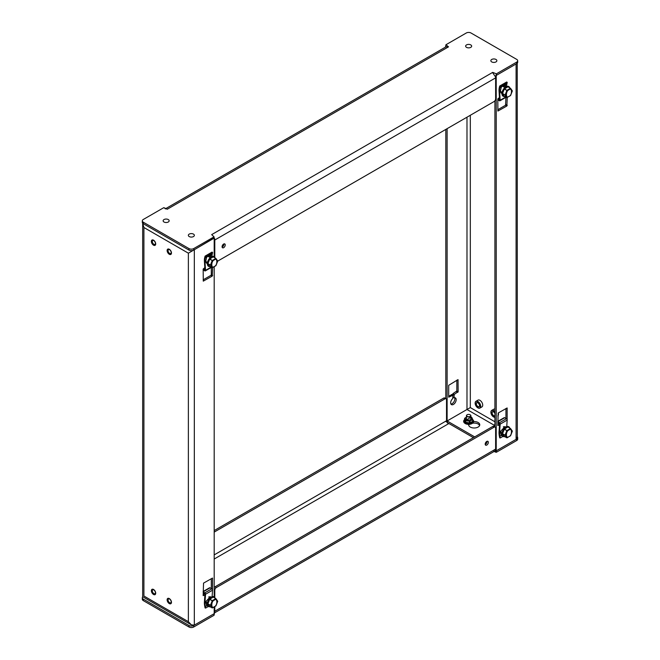 <?xml version="1.0" encoding="UTF-8"?>
<svg xmlns="http://www.w3.org/2000/svg" width="660" height="660" viewBox="0 0 660 660"><rect width="100%" height="100%" fill="white"/><g stroke="black" fill="none" stroke-linecap="round" stroke-linejoin="round"><path stroke-width="0.99" d="M155.207 594.544A3.061 1.766 60 0 1 152.221 592.738A3.061 1.766 60 0 1 152.146 589.256M153.755 593.818A2.409 1.386 -120 0 0 155.455 592.837A2.409 1.386 -120 0 0 153.755 589.891A2.409 1.386 -120 0 0 152.048 590.873A2.409 1.386 -120 0 0 153.755 593.818M153.813 589.924A2.228 1.287 -120 0 0 152.765 589.85A2.228 1.287 -120 0 0 152.419 591.64A2.228 1.287 -120 0 0 153.879 593.604A2.228 1.287 -120 0 0 154.993 593.711A2.228 1.287 -120 0 0 155.455 592.762M494.909 424.537A2.764 1.592 120 0 0 494.059 426.467M494.909 424.355A2.228 1.287 120 0 0 494.018 426.442M504.776 436.623A5.61 3.242 -60 0 1 501.955 433.867A5.61 3.242 -60 0 1 505.345 427.375A5.61 3.242 -60 0 1 509.726 428.051M502.351 433.603L505.255 435.278L507.029 430.708L510.568 428.662L512.341 431.186L510.568 435.748L506.938 437.811L505.082 435.171L506.83 430.666L510.428 428.521L507.969 426.904L504.397 429.066L502.54 433.702L504.331 436.326A16.467 9.504 180 0 1 504.298 436.376L504.083 436.351A16.467 3.481 -141.2 0 0 502.351 433.892L502.351 433.603A16.467 12.986 -84.9 0 0 504.083 429.148L504.298 428.885A16.467 9.504 0 0 0 507.755 426.888L507.969 426.904A16.467 3.481 38.8 0 1 508.167 427.152M504.083 429.148L507.029 430.708L504.298 428.885M507.029 437.794L505.255 435.278L502.351 433.892M510.518 435.798L506.995 437.836L504.083 436.351M510.428 428.521L512.341 431.186M510.568 435.748L512.333 431.071L510.568 428.546L507.969 427.036M153.541 594.479A3.069 1.774 60 0 1 151.536 591.781A3.069 1.774 60 0 1 152.006 589.322A3.069 1.774 60 0 1 155.067 591.096A3.069 1.774 60 0 1 155.067 594.635A3.069 1.774 60 0 1 153.541 594.479M169.29 603.578A3.069 1.774 60 0 1 167.293 600.88A3.069 1.774 60 0 1 167.764 598.422A3.069 1.774 60 0 1 170.825 600.188A3.069 1.774 60 0 1 170.825 603.727A3.069 1.774 60 0 1 169.29 603.578M153.541 245.173A3.069 1.774 60 0 1 151.536 242.476A3.069 1.774 60 0 1 152.006 240.017A3.069 1.774 60 0 1 155.067 241.791A3.069 1.774 60 0 1 155.067 245.33A3.069 1.774 60 0 1 153.541 245.173M169.29 254.273A3.069 1.774 60 0 1 167.293 251.567A3.069 1.774 60 0 1 167.764 249.117A3.069 1.774 60 0 1 170.825 250.882A3.069 1.774 60 0 1 170.825 254.422A3.069 1.774 60 0 1 169.29 254.273M142.675 223.228L143.913 227.51L143.913 596.021C142.304 596.953 142.304 596.953 143.913 596.021L188.372 621.695L188.372 253.184L214.046 238.186M188.372 621.695L191.35 624.838L194.329 625.135L214.195 613.66L214.195 607.035M204.897 595.064L203.164 595.625L203.544 583.11L212.512 578.061L212.528 590.518M206.53 603.265A3.902 2.252 -60 0 1 205.945 603.091A3.902 2.252 -60 0 1 205.92 603.075M212.619 267.63L212.239 276.103L203.28 281.143L203.164 269.041L204.823 267.647M206.44 257.631A3.902 2.252 -60 0 1 209.847 256.121A3.902 2.252 -60 0 1 210.292 256.542M214.195 596.566L214.195 266.822M214.195 256.361L214.195 238.276M203.164 594.553L204.823 593.596M205.813 602.456A3.902 2.252 120 0 0 206.58 602.143M209.344 597.358A3.902 2.252 120 0 0 209.278 596.714M211.307 588.538L211.307 578.63M203.164 279.823L210.936 275.344L212.239 276.103M212.619 275.443L211.307 274.692L211.307 267.44M209.344 257.144A3.902 2.252 120 0 0 209.071 255.94M205.862 262.235A3.902 2.252 120 0 0 205.904 262.226L206.572 262.606M211.307 274.692L210.936 275.344M494.909 421.773L470.316 407.575L447.117 420.973L447.117 128.667M503.704 85.841A3.902 2.252 -60 0 1 503.968 87.046M505.939 97.342L505.56 105.237L497.797 109.725M505.939 408.523L505.939 418.44M499.447 423.497L497.797 424.446M503.902 426.616A3.902 2.252 -60 0 1 503.968 427.251M501.204 432.036A3.902 2.252 -60 0 1 500.445 432.349M494.909 100.782L494.909 426.962M454.195 394.433L458.147 391.718L458.032 379.607L448.693 385.308L448.693 397.171L452.909 395.299L452.735 398.566A3.902 2.252 120 0 0 450.755 401.948A3.902 2.252 120 0 0 451.465 404.629A3.902 2.252 120 0 0 455.367 402.385A3.902 2.252 120 0 0 455.367 397.881A3.902 2.252 120 0 0 454.096 397.774L454.195 394.433L452.884 393.673L456.835 390.959L456.835 380.176M468.666 424.372A5.569 3.217 0 0 0 468.625 424.776A5.569 3.217 0 0 0 474.193 427.993A5.569 3.217 0 0 0 479.762 424.776A5.569 3.217 0 0 0 473.649 421.583M486.271 443.578L485.422 443.083M474.688 436.887L447.117 420.973M517.242 63.22L517.324 436.639L516.087 439.362L496.221 450.838L496.221 75.446L516.087 63.979C517.696 63.046 517.696 63.046 516.087 63.979L516.087 439.362M501.072 87.532A3.902 2.252 -60 0 1 504.471 86.023A3.902 2.252 -60 0 1 504.916 86.435M507.251 97.523L506.872 105.996L497.904 111.045L497.797 98.942L499.455 97.54M499.529 424.966L497.797 425.527L498.176 413.011L507.136 407.962L507.152 420.412M501.154 433.166A3.902 2.252 -60 0 1 500.577 432.985A3.902 2.252 -60 0 1 500.552 432.968M445.805 398.607L445.805 129.426M473.377 437.646L447.101 422.474M452.504 395.068L452.884 393.673M450.928 404.06A3.902 2.252 120 0 0 454.055 401.626A3.902 2.252 120 0 0 454.6 397.7M448.693 396.099L451.712 394.787M479.606 425.535A5.569 3.217 0 0 0 472.741 423.192L472.626 423.2M211.678 234.622L214.046 236.849L193.718 248.581A3.341 1.93 180 0 1 188.991 248.581L143.294 222.205A3.341 1.93 180 0 1 142.321 220.844A3.341 1.93 180 0 1 143.294 219.475L163.622 207.743L167.277 209.22L448.519 46.843L445.954 44.74L466.282 33A3.341 1.93 180 0 1 471.009 33L516.706 59.383A3.341 1.93 180 0 1 517.679 60.745A3.341 1.93 180 0 1 516.706 62.106L496.378 73.846L492.723 72.369L211.678 234.622L213.576 236.462M214.789 257.062L214.789 240.009A4.397 2.533 -120 0 0 214.698 239.118L214.583 238.788M492.525 72.484L495.544 76.972A4.397 2.533 60 0 1 495.627 77.863L495.627 98.835A2.228 1.287 -60 0 1 494.051 101.566L217.717 261.104M214.525 238.4L214.046 237.55M495.544 76.972L496.378 73.846L496.378 75.355L516.706 63.624A3.341 1.93 0 0 0 517.679 62.254L517.679 60.745M445.483 47.108L445.954 44.74M448.321 46.959L446.119 46.744L165.841 208.56M165.965 208.684L167.475 209.105M164.216 207.974L163.622 207.743M142.321 220.844L142.321 222.354A3.341 1.93 0 0 0 143.294 223.715L188.991 250.099A3.341 1.93 0 0 0 193.718 250.099L214.046 237.946M213.436 236.346L214.046 236.849M223.657 244.035A2.228 1.287 120 0 0 222.197 245.998A2.228 1.287 120 0 0 222.544 247.78A2.228 1.287 120 0 0 224.771 246.493A2.228 1.287 120 0 0 224.771 243.919A2.228 1.287 120 0 0 223.657 244.035M214.698 239.118L214.195 238.97M222.098 247.038A2.228 1.287 120 0 0 223.905 243.911M142.321 597.745L142.321 599.255A3.341 1.93 0 0 0 143.294 600.616L188.991 627A3.341 1.93 0 0 0 193.718 627L214.046 615.26L214.046 613.75L193.718 625.49A3.341 1.93 180 0 1 188.991 625.49L143.294 599.107A3.341 1.93 180 0 1 142.321 597.745A3.341 1.93 180 0 1 142.758 596.78M516.706 440.525A3.341 1.93 0 0 0 517.679 439.156L517.679 437.646A3.341 1.93 180 0 1 516.706 439.007L496.378 450.747L496.378 452.257L516.706 440.525L516.706 439.007M494.233 451.399L495.784 452.026M468.988 424.363A2.228 1.287 180 0 1 468.839 424.372L468.839 425.37M214.789 597.275L214.789 590.271A2.228 1.287 -60 0 1 216.364 587.54L494.051 427.218A2.228 1.287 -60 0 1 495.165 427.111A2.228 1.287 -60 0 1 495.627 428.134L495.627 449.105A4.397 2.533 60 0 1 495.544 449.889L495.693 451.754L496.378 452.257M214.574 612.43L214.698 612.034A4.397 2.533 -120 0 0 214.789 611.242L214.789 606.688M214.516 612.892L494.719 451.118L495.544 449.889M214.046 615.26L214.615 612.257M517.324 436.771A3.341 1.93 180 0 1 517.679 437.646M447.067 422.557L448.519 423.745L214.195 559.028M486.766 441.433A2.228 1.287 120 0 0 485.314 443.396A2.228 1.287 120 0 0 485.653 445.178A2.228 1.287 120 0 0 487.88 443.899A2.228 1.287 120 0 0 487.88 441.326A2.228 1.287 120 0 0 486.766 441.433M214.698 612.034L214.195 611.606M214.195 532.092L444.947 398.871A2.228 1.287 -60 0 1 446.061 398.755L444.749 398.005A2.228 1.287 120 0 0 443.635 398.112L214.195 530.574M446.061 398.755A2.228 1.287 -60 0 1 446.523 399.778L446.523 420.75A2.541 1.468 -120 0 0 446.572 421.261L445.954 421.641L446.572 421.261L448.321 423.86M495.569 450.326L496.097 450.664M485.215 444.436A2.228 1.287 120 0 0 487.014 441.317M495.165 427.111L493.861 426.352A2.228 1.287 120 0 0 492.748 426.467L215.053 586.789A2.228 1.287 120 0 0 214.195 587.573M479.886 408.094L481.907 406.923A3.919 2.26 -120 0 0 481.907 402.402A3.919 2.26 -120 0 0 477.98 400.133L475.967 401.296A3.919 2.26 60 0 1 477.922 401.495A3.919 2.26 60 0 1 480.488 404.951A3.919 2.26 60 0 1 479.886 408.094A3.919 2.26 60 0 1 477.922 407.897L477.922 407.897A3.919 2.26 60 0 1 477.865 407.855M475.151 403.169A3.919 2.26 60 0 1 475.151 403.095A3.919 2.26 60 0 1 475.967 401.296M477.799 401.709A3.745 2.161 60 0 1 480.447 406.296A3.745 2.161 60 0 1 477.799 407.822A3.745 2.161 60 0 1 475.151 403.243A3.745 2.161 60 0 1 477.799 401.709M477.799 406.733A2.409 1.386 60 0 1 476.099 403.788A2.409 1.386 60 0 1 477.799 402.806A2.409 1.386 60 0 1 479.498 405.751A2.409 1.386 60 0 1 477.799 406.733M477.865 402.839A2.228 1.287 -120 0 0 476.809 402.765A2.228 1.287 -120 0 0 476.47 404.547A2.228 1.287 -120 0 0 477.922 406.51A2.228 1.287 -120 0 0 479.036 406.626A2.228 1.287 -120 0 0 479.498 405.677M170.956 254.331A3.061 1.766 60 0 1 167.978 252.524A3.061 1.766 60 0 1 167.904 249.043M169.505 253.613A2.409 1.386 -120 0 0 171.212 252.623A2.409 1.386 -120 0 0 169.505 249.678A2.409 1.386 -120 0 0 167.805 250.66A2.409 1.386 -120 0 0 169.505 253.613M169.57 249.719A2.228 1.287 -120 0 0 168.523 249.645A2.228 1.287 -120 0 0 168.176 251.427A2.228 1.287 -120 0 0 169.636 253.39A2.228 1.287 -120 0 0 170.75 253.498A2.228 1.287 -120 0 0 171.204 252.549M155.207 245.239A3.061 1.766 60 0 1 152.221 243.433A3.061 1.766 60 0 1 152.146 239.951M153.755 244.513A2.409 1.386 -120 0 0 155.455 243.532A2.409 1.386 -120 0 0 153.755 240.587A2.409 1.386 -120 0 0 152.048 241.568A2.409 1.386 -120 0 0 153.755 244.513M153.813 240.62A2.228 1.287 -120 0 0 152.765 240.545A2.228 1.287 -120 0 0 152.419 242.335A2.228 1.287 -120 0 0 153.879 244.299A2.228 1.287 -120 0 0 154.993 244.406A2.228 1.287 -120 0 0 155.455 243.458M470.77 44.905A3.003 1.732 180 0 1 471.653 46.134A3.003 1.732 180 0 1 468.649 47.867A3.003 1.732 180 0 1 465.646 46.134A3.003 1.732 180 0 1 467.503 44.533A3.003 1.732 180 0 1 470.77 44.905M203.189 592.564L204.971 594.066L204.418 601.895A15.155 8.745 60 0 0 204.707 606.029L205.078 607.926L205.606 608.074L205.268 606.35L207.141 605.822M203.164 591.929L204.781 592.861A1.073 0.619 60 0 1 205.54 594.239L204.98 602.217A15.155 8.745 -120 0 0 205.268 606.35M212.14 596.021L212.545 590.197A1.073 0.619 -120 0 0 211.794 588.819L210.086 587.837A1.073 0.619 -120 0 0 209.558 587.779L203.164 591.467M208.09 606.639L205.606 608.074M210.424 596.665L205.722 601.656L206.613 605.575M210.144 606.721A5.61 3.242 -60 0 1 207.331 603.966A5.61 3.242 -60 0 1 210.713 597.481A5.61 3.242 -60 0 1 215.094 598.15M207.718 603.71L210.623 605.377L212.396 600.814L215.944 598.768L217.717 601.285L215.944 605.855L212.305 607.918L210.449 605.278L212.305 600.633L215.803 598.62L213.337 597.011L209.657 599.305L207.916 603.809L209.657 606.441A16.467 9.504 180 0 1 209.665 606.474L209.451 606.457A16.467 3.481 -141.2 0 0 207.718 603.999L207.718 603.71A16.467 12.986 -84.9 0 0 209.451 599.255L209.665 598.983A16.467 9.504 0 0 0 213.122 596.986L213.337 597.011A16.467 3.481 38.8 0 1 213.535 597.25M209.451 599.255L212.396 600.814L209.665 598.983M212.396 607.901L210.623 605.377L207.718 603.999M215.886 605.905L212.371 607.934L209.451 606.457M212.198 607.901L209.773 606.449M215.803 598.62L217.717 601.285L215.911 598.628L213.345 597.143M215.952 605.847L217.717 601.285M193.471 234.11A3.003 1.732 180 0 1 194.353 235.339A3.003 1.732 180 0 1 191.35 237.072A3.003 1.732 180 0 1 188.347 235.339A3.003 1.732 180 0 1 190.204 233.731A3.003 1.732 180 0 1 193.471 234.11M466.95 419.768A2.236 1.287 180 0 1 466.414 418.927A2.236 1.287 180 0 1 466.438 418.745M470.861 418.745A2.236 1.287 180 0 1 470.885 418.927A2.236 1.287 180 0 1 470.341 419.768M470.861 417.862A2.591 1.493 180 0 1 470.481 419.694A2.591 1.493 180 0 1 466.818 419.694A2.591 1.493 180 0 1 466.438 417.862M472.733 420.643L472.783 421.938L470.275 423.382L469.969 422.87L472.577 421.361L472.717 419.413L469.969 421.212L465.91 420.742L464.582 418.473L466.438 416.98M472.717 419.413L471.76 417.359L470.861 416.93M464.582 420.123L465.539 422.185L465.176 422.598L464.26 420.618L464.722 418.176M469.466 421.286L469.31 423.53L465.886 423.002L465.539 420.527L465.539 422.185L469.466 422.944L469.969 422.87L469.969 421.212M464.269 422.738L464.64 423.126A4.818 2.78 0 0 0 464.731 423.192L465.226 423.53A4.818 2.78 0 0 0 465.333 423.596L465.927 423.868A4.818 2.78 0 0 0 466.051 423.918L466.727 424.124A4.818 2.78 0 0 0 466.867 424.165L467.593 424.289A4.818 2.78 0 0 0 467.75 424.314L468.501 424.355A4.818 2.78 0 0 0 468.658 424.355L469.417 424.322A4.818 2.78 0 0 0 469.573 424.306L470.308 424.19A4.818 2.78 0 0 0 470.448 424.157L471.133 423.959A4.818 2.78 0 0 0 471.265 423.918L471.867 423.646A4.818 2.78 0 0 0 471.983 423.588L472.486 423.258A4.818 2.78 0 0 0 472.577 423.184L472.972 422.812M465.333 423.596L465.927 423.868L465.333 423.596M466.051 423.918L466.727 424.124L466.051 423.918M470.308 424.19L467.593 424.289M471.133 423.976L471.867 423.646M471.883 423.662L472.486 423.258M471.983 423.588L472.486 423.308L471.983 423.588M473.038 422.73L473.294 422.317M463.972 422.235L464.211 422.656M464.731 423.192L465.226 423.53L464.731 423.192M465.201 419.587L466.15 419.026M470.192 424.223L471.042 424.009M467.404 424.273L465.019 423.448L463.633 421.352A5.016 2.896 180 0 0 465.077 423.382A5.016 2.896 180 0 0 470.555 424.025A5.016 2.896 180 0 0 473.665 421.352L472.486 423.308M464.26 420.618L464.516 420.057M473.038 421.377L472.783 421.938M470.275 423.382L469.31 423.53M465.886 423.002L465.176 422.598M497.797 415.932A3.919 2.26 -120 0 0 498.284 412.945M494.909 409.101A3.919 2.26 -120 0 0 493.738 409.233L491.725 410.396A3.919 2.26 60 0 1 493.68 410.586A3.919 2.26 60 0 1 494.909 411.634M494.909 417.367A3.919 2.26 60 0 1 493.68 416.996L493.68 416.996A3.919 2.26 60 0 1 493.614 416.955M490.908 412.261A3.919 2.26 60 0 1 490.908 412.186A3.919 2.26 60 0 1 491.725 410.396M494.909 417.268A3.745 2.161 60 0 1 493.556 416.922A3.745 2.161 60 0 1 490.908 412.335A3.745 2.161 60 0 1 493.556 410.809A3.745 2.161 60 0 1 494.909 412.022M494.909 415.833A2.409 1.386 60 0 1 493.556 415.825A2.409 1.386 60 0 1 491.857 412.879A2.409 1.386 60 0 1 493.556 411.898A2.409 1.386 60 0 1 494.909 413.457M493.622 411.939A2.228 1.287 -120 0 0 492.566 411.865A2.228 1.287 -120 0 0 492.228 413.647A2.228 1.287 -120 0 0 493.68 415.61A2.228 1.287 -120 0 0 494.794 415.717A2.228 1.287 -120 0 0 494.909 415.643M497.797 99.181L499.595 99.759L499.051 91.294A15.155 8.745 60 0 1 499.339 87.499L499.702 86.023L500.231 86.485L499.901 87.821A15.155 8.745 -120 0 0 499.612 91.616L500.164 100.237A1.073 0.619 60 0 1 499.95 100.799A1.073 0.619 60 0 1 499.414 100.749L497.797 99.808M499.702 86.023L506.715 81.98L507.243 82.434L506.905 83.779L501.41 86.617L500.354 91.344L501.154 93.118M506.616 85.734A15.155 8.745 60 0 1 506.905 83.779M505.065 86.344L504.983 84.554M500.231 86.485L507.243 82.434M505.568 86.072L505.56 84.554M470.143 414.777A2.211 1.279 180 0 1 470.209 414.81A2.211 1.279 180 0 1 470.861 415.709A2.211 1.279 180 0 1 469.491 416.889A2.211 1.279 180 0 1 467.082 416.617A2.211 1.279 180 0 1 466.438 415.709A2.211 1.279 180 0 1 467.082 414.81A2.211 1.279 180 0 1 467.148 414.777M470.209 414.81L470.085 414.736A2.03 1.171 180 0 1 470.085 416.394A2.03 1.171 180 0 1 467.214 416.394A2.03 1.171 180 0 1 467.214 414.736A2.03 1.171 180 0 1 470.085 414.736L470.209 414.81M495.982 59.458A3.003 1.732 180 0 1 496.864 60.687A3.003 1.732 180 0 1 493.861 62.419A3.003 1.732 180 0 1 490.85 60.687A3.003 1.732 180 0 1 492.707 59.087A3.003 1.732 180 0 1 495.982 59.458M168.267 219.557A3.003 1.732 180 0 1 169.15 220.778A3.003 1.732 180 0 1 166.138 222.519A3.003 1.732 180 0 1 163.136 220.778A3.003 1.732 180 0 1 164.992 219.178A3.003 1.732 180 0 1 168.267 219.557M170.956 603.636A3.061 1.766 60 0 1 167.978 601.837A3.061 1.766 60 0 1 167.904 598.348M169.505 602.918A2.409 1.386 -120 0 0 171.212 601.937A2.409 1.386 -120 0 0 169.505 598.983A2.409 1.386 -120 0 0 167.805 599.973A2.409 1.386 -120 0 0 169.505 602.918M169.57 599.024A2.228 1.287 -120 0 0 168.523 598.95A2.228 1.287 -120 0 0 168.176 600.732A2.228 1.287 -120 0 0 169.636 602.695A2.228 1.287 -120 0 0 170.75 602.811A2.228 1.287 -120 0 0 171.204 601.862M504.776 96.409A5.61 3.242 -60 0 1 501.955 93.654A5.61 3.242 -60 0 1 505.345 87.169A5.61 3.242 -60 0 1 509.726 87.838M504.322 96.154A16.467 9.504 180 0 1 504.298 96.162L504.083 96.145A16.467 3.481 -141.2 0 0 502.351 93.687L502.351 93.398A16.467 12.986 -84.9 0 0 504.083 88.943L504.298 88.671A16.467 9.504 0 0 0 507.755 86.674L507.969 86.699A16.467 3.481 38.8 0 1 508.167 86.938M507.895 86.84L504.289 88.993L502.54 93.497L505.255 95.065L507.029 90.502L510.568 88.456L512.341 90.973L510.568 95.543L506.83 97.589L505.082 95.106L506.938 90.321L510.428 88.308L507.755 86.674M504.083 88.943L507.029 90.502L504.298 88.671M507.029 97.589L505.255 95.065L502.351 93.398M504.083 96.145L502.351 93.687M504.298 96.137L506.847 97.614L504.397 96.137M510.428 88.308L512.341 90.973M510.568 95.543L506.847 97.614M497.797 421.831L499.414 422.763A1.073 0.619 60 0 1 500.164 424.141L499.612 432.118A15.155 8.745 -120 0 0 499.901 436.243L500.231 437.968L499.702 437.819L499.339 435.922A15.155 8.745 60 0 1 499.051 431.797L499.595 423.967L497.797 422.458M494.092 426.484A3.118 1.798 -60 0 1 494.909 424.66M506.773 425.914L507.177 420.09A1.073 0.619 -120 0 0 506.426 418.712L504.718 417.73A1.073 0.619 -120 0 0 504.182 417.681L497.797 421.369M505.057 426.558L500.354 431.558L501.245 435.468L501.773 435.724M502.714 436.532L500.231 437.968M210.144 266.516A5.61 3.242 -60 0 1 207.331 263.752A5.61 3.242 -60 0 1 210.713 257.268A5.61 3.242 -60 0 1 215.094 257.945M207.718 263.497L210.623 265.171L212.396 260.601L215.944 258.555L217.717 261.079L215.944 265.642L212.198 267.696L210.449 265.064L212.198 260.56L215.803 258.406L213.337 256.798L209.773 258.959L207.916 263.596L209.665 266.269A16.467 9.504 180 0 1 209.665 266.269L209.451 266.244A16.467 3.481 -141.2 0 0 207.718 263.786L207.718 263.497A16.467 12.986 -84.9 0 0 209.451 259.042L209.665 258.778A16.467 9.504 0 0 0 213.122 256.781L213.337 256.798A16.467 3.481 38.8 0 1 213.535 257.045M209.451 259.042L212.396 260.601L209.665 258.778M212.396 267.688L210.623 265.171L207.718 263.786M215.919 265.675L212.371 267.729L209.451 266.244M212.198 267.696L209.773 266.236M215.803 258.406L217.717 261.079L215.935 258.439L213.345 256.93M215.944 265.642L217.726 261.071M203.164 269.288L204.971 269.858L204.418 261.401A15.155 8.745 60 0 1 204.707 257.598L205.078 256.129L205.606 256.583L205.268 257.92A15.155 8.745 -120 0 0 204.98 261.723L205.54 270.344A1.073 0.619 60 0 1 205.318 270.897A1.073 0.619 60 0 1 204.781 270.847L203.164 269.915M205.078 256.129L212.083 252.079L212.611 252.541L212.281 253.877L206.778 256.715L205.722 261.451L206.522 263.224M211.984 255.833A15.155 8.745 60 0 1 212.281 253.877M210.441 256.451L210.35 254.653M205.606 256.583L212.611 252.541M210.936 256.179L210.936 254.653M508.002 427.061L510.493 428.505M504.289 436.334L506.83 437.803M508.951 436.573C505.601 439.667 505.601 430.84 508.951 430.064C512.3 426.97 512.3 435.798 508.951 436.573M188.372 253.184L143.913 227.51M194.329 625.135L194.329 249.744M470.316 407.575L470.316 115.269M494.315 425.279L466.983 409.497L466.983 117.191M500.528 92.119L501.196 92.507M505.56 105.237L506.872 105.996M507.251 105.344L505.939 104.585M456.456 391.611L457.768 392.37M452.504 394.334L453.816 395.092M453.816 397.518L453.016 397.064M451.333 394.573L452.644 395.332M458.147 391.718L456.835 390.959M468.814 424.372L468.814 425.452M214.789 240.009L495.627 77.863M516.706 63.624L516.706 62.106M143.294 223.715L143.294 222.205M188.991 250.099L188.991 248.581M193.718 250.099L193.718 248.581M495.627 449.105L214.789 611.242M193.718 625.49L193.718 627M188.991 625.49L188.991 627M143.294 599.107L143.294 600.616M214.195 554.887L446.523 420.75M214.789 590.271L214.195 589.933M492.748 426.467L494.051 427.218M215.053 586.789L216.364 587.54M444.947 398.871L443.635 398.112M203.164 591.83L210.086 587.837M204.98 602.217L205.73 601.788M205.54 594.239L212.545 590.197M211.794 588.819L204.781 592.861M213.37 597.168L215.861 598.604M214.318 606.68C210.969 609.774 210.969 600.938 214.318 600.163C217.676 597.069 217.676 605.905 214.318 606.68M470.861 417.301L466.389 419.941L466.438 417.301M464.566 419.636A4.818 2.78 0 0 0 465.506 423.217A4.818 2.78 0 0 0 471.793 423.217A4.818 2.78 0 0 0 472.733 419.636L472.717 421.072M472.915 419.818A5.016 2.896 180 0 1 473.665 421.336A5.016 2.896 180 0 1 468.649 424.231A5.016 2.896 180 0 1 463.633 421.336A5.016 2.896 180 0 1 464.384 419.818M503.448 86.74L503.217 85.915M499.496 98.224L497.813 99.198M501.245 87.046L499.901 87.821M505.783 96.995L500.164 100.237M499.612 91.616L500.362 91.179M508.002 86.848L510.493 88.291M507.969 86.823L510.568 88.333L512.333 90.857L510.518 95.593M508.951 96.368C505.601 99.462 505.601 90.626 508.951 89.851C512.3 86.757 512.3 95.593 508.951 96.368M497.797 421.732L504.718 417.73M494.307 426.616A3.259 1.881 -60 0 1 494.909 425.147M499.901 436.243L501.245 435.468M499.612 432.118L500.362 431.681M500.164 424.141L507.177 420.09M506.426 418.712L499.414 422.763M494.447 426.698A3.3 1.906 -60 0 1 494.909 425.477M213.37 256.954L215.861 258.39M214.318 266.467C210.969 269.56 210.969 260.733 214.318 259.957C217.676 256.864 217.676 265.691 214.318 266.467M208.824 256.847L208.585 256.022M204.872 268.323L203.189 269.296M206.613 257.144L205.268 257.92M211.159 267.102L205.54 270.344M204.98 261.723L205.73 261.286M504.067 427.309L503.332 426.88M501.303 432.094L500.354 431.541M191.35 624.838L142.675 596.739L142.675 223.361M206.077 262.235L206.58 262.523M500.701 92.136L501.212 92.425M453.016 397.237L453.923 397.765M451.597 394.548L452.909 395.299M165.28 208.882L166.287 208.708L164.01 207.727M495.99 452.273L493.713 451.291M446.737 421.517L447.117 422.631M209.435 597.407L208.7 596.986M206.671 602.201L205.722 601.648M464.566 418.432L464.665 420.04M472.733 419.529L472.733 421.179M464.566 419.57L463.633 421.352M472.131 419.158L473.665 421.352M506.162 97.21L499.95 100.799M470.861 419.108L470.861 415.709M466.438 419.108L466.438 415.709M504.067 87.095L502.532 86.212M501.303 91.88L500.354 91.336M209.435 257.202L207.9 256.311M206.671 261.987L205.722 261.434M211.53 267.316L205.318 270.897"/></g></svg>
